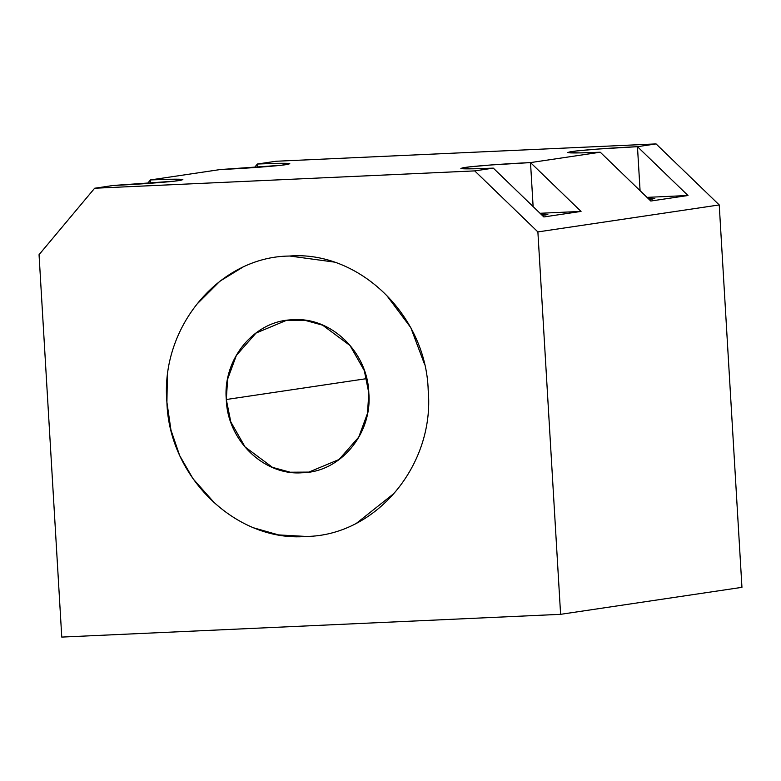 <?xml version="1.0" encoding="UTF-8"?>
<svg xmlns="http://www.w3.org/2000/svg" width="781" height="781" viewBox="0 0 781 781"><rect width="100%" height="100%" fill="white"/><g stroke="black" fill="none" stroke-linecap="round" stroke-linejoin="round"><path stroke-width="1.17" d="M542.219 215.38L545.616 214.951L542.219 215.38M61.767 637.091L560.602 614.325L537.884 231.918L474.711 170.893L94.647 188.241L39.05 254.684L61.767 637.091L39.05 254.684L94.647 188.241L474.711 170.893L493.309 168.13C465.427 169.292 455.792 169.086 464.402 167.524C473.452 166.089 505.434 163.698 530.514 162.594L600.257 152.217C572.375 153.379 562.74 153.174 571.35 151.612C580.41 150.177 612.392 147.785 637.462 146.682L656.06 143.909L719.233 204.934L741.95 587.341L719.233 204.934L537.884 231.918L560.602 614.325L741.95 587.341L560.602 614.325L61.767 637.091M428.203 390.305C434.949 465.095 375.925 535.786 305.879 536.479C236.292 542.18 168.989 477.298 166.909 402.225C160.164 327.424 219.178 256.734 289.224 256.051C358.821 250.35 426.114 315.231 428.203 390.305M275.996 161.257L656.06 143.909L275.996 161.257L257.398 164.02C285.28 162.858 294.915 163.053 286.305 164.615C277.255 166.06 245.273 168.442 220.203 169.555L150.45 179.933C178.332 178.771 187.967 178.966 179.357 180.538C170.297 181.973 138.315 184.365 113.245 185.468L94.647 188.241L113.245 185.468L174.309 181.172L182.871 179.669L170.863 179.23L150.45 179.933L220.203 169.555L281.258 165.26L289.819 163.756L277.811 163.317L257.398 164.02L275.996 161.257M650.798 201.029L600.257 152.217L530.514 162.594L581.044 211.417L543.849 216.952L493.309 168.13L474.711 170.893L537.884 231.918L719.233 204.934L656.06 143.909L637.462 146.682L687.993 195.504L650.798 201.029L687.993 195.504L647 197.368L687.993 195.504L637.462 146.682L597.69 149.073L576.398 150.977L567.836 152.48L579.844 152.91L600.257 152.217L650.798 201.029M640.078 190.671L637.462 146.682L640.078 190.671M533.12 206.584L530.514 162.594L490.741 164.986L469.449 166.89L460.888 168.393L472.895 168.823L493.309 168.13L543.849 216.952L581.044 211.417L540.052 213.281L581.044 211.417L530.514 162.594L533.12 206.584M540.891 214.092L545.128 214.092L545.616 214.951L547.862 214.433L540.891 214.101M647.84 198.179L652.076 198.179L652.565 199.038L649.177 199.467L654.82 198.52L647.849 198.179M147.482 183.476L150.45 179.933L150.645 183.242L150.45 179.933L147.482 183.476M254.44 167.564L257.398 164.02L257.593 167.329L257.398 164.02L254.44 167.564M167.359 376.696L166.909 402.225L170.961 430.077L179.679 455.596L193.044 478.773L214.023 502.417M252.985 527.644L278.514 534.907L306.357 536.459M356.058 523.602L393.722 493.66M424.62 364.493L410.796 327.639L386.966 295.794M334.844 262.162L289.722 256.022M243.281 266.868L219.959 281.16L197.183 303.907M368.817 393.009C372.478 433.797 340.34 472.359 302.101 472.749C264.173 475.854 227.417 440.474 226.295 399.511C222.634 358.733 254.772 320.161 293.012 319.78C330.939 316.676 367.695 352.046 368.817 393.009L364.317 370.624L350.025 345.534L322.621 325.169L304.883 320.298L286.276 320.435L256.061 333.038L236.389 355.384L227.642 379.097L226.295 399.511L366.68 378.629L226.295 399.511L230.795 421.906L245.097 446.986L272.491 467.36L290.229 472.222L308.837 472.095L339.052 459.492L358.723 437.145L367.47 413.432L368.817 393.009M286.276 320.435L287.925 320.19"/></g></svg>
